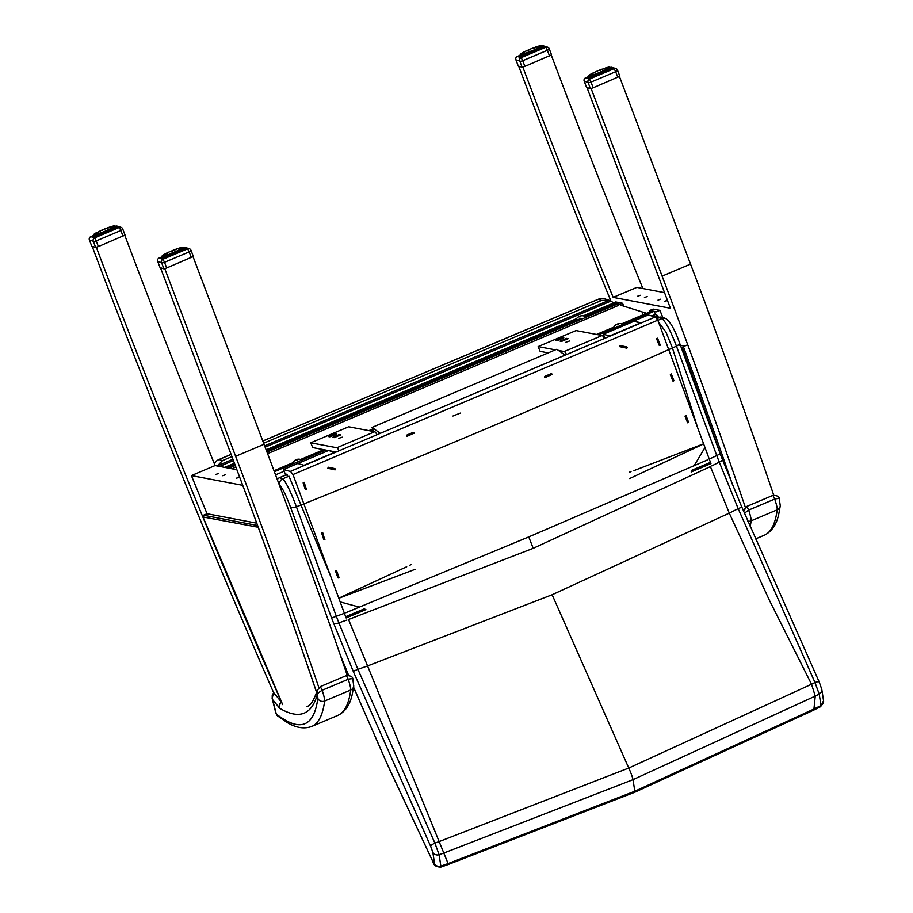<?xml version="1.0" encoding="UTF-8"?>
<svg xmlns="http://www.w3.org/2000/svg" width="913" height="913" viewBox="0 0 913 913"><rect width="100%" height="100%" fill="white"/><g stroke="black" fill="none" stroke-linecap="round" stroke-linejoin="round"><path stroke-width="1.37" d="M96.333 247.332L96.356 247.332A1102.915 122.935 -112.9 0 0 186.674 477.579A1102.915 122.935 -112.9 0 0 202.321 515.731A1102.915 122.935 -112.9 0 0 279.606 697.874A1102.915 122.935 -112.9 0 0 281.204 701.538A1102.915 122.935 -112.9 0 0 281.466 702.143L273.455 692.328A1102.915 122.935 67.1 0 1 92.19 246.384M316.674 692.51A1102.915 122.935 -112.9 0 0 315.59 689.292A1102.915 122.935 -112.9 0 0 257.923 526.299A1102.915 122.935 -112.9 0 0 243.897 488.455A1102.915 122.935 -112.9 0 0 231.925 456.58L160.494 267.771M239.514 476.757L236.273 478.286L239.64 477.088M218.618 473.493L215.89 474.418L218.618 473.493M225.42 474.783L222.681 475.707L225.42 474.783M242.732 485.328L191.41 475.582A1102.915 122.935 -112.9 0 0 207.057 513.734L256.77 523.183M236.866 469.704L215.103 465.562A1102.915 122.935 67.1 0 1 124.796 235.326L124.761 235.314M191.41 475.582L215.103 465.562M347.214 675.323A1102.915 122.935 -112.9 0 0 264.051 444.3L193.065 256.713M318.865 687.592A1102.915 122.935 67.1 0 0 235.622 456.306L164.785 268.673M660.761 299.179L658.033 300.103L660.761 299.179M640.378 295.298L637.651 296.223L640.378 295.298M647.18 296.588L644.441 297.512L647.18 296.588M667.494 300.491L664.824 301.393L667.357 300.137M551.155 55.191L551.292 55.134A1102.915 122.935 -112.9 0 0 641.599 285.37A1102.915 122.935 -112.9 0 0 642.889 288.519M664.538 292.639L636.863 287.378L613.171 297.387A1102.915 122.935 67.1 0 1 522.852 67.14L522.829 67.14M586.991 87.58L658.421 276.388A1102.915 122.935 67.1 0 1 670.393 308.263L613.171 297.387M745.362 507.4A1102.915 122.935 -112.9 0 0 662.119 276.114L591.122 88.527M518.698 66.181A1102.915 122.935 -112.9 0 0 610.888 301.016M678.291 344.943L680.379 345.342M680.425 345.354L684.419 346.107M773.71 495.131A1102.915 122.935 67.1 0 0 690.548 264.108L619.459 76.578M744.437 513.22L748.66 510.082L746.857 506.395L743.581 511.223M746.902 506.395L772.912 495.382L774.726 499.069C778.778 498.224 780.307 498.35 779.337 499.457M276.274 714L277.837 716.089A5.181 5.044 -52.1 0 1 276.274 714L272.656 699.666L279.424 707.963A10.351 1.153 -112.9 0 0 279.869 708.385A1247.592 139.073 -112.9 0 0 317.29 694.656C316.583 694.268 318.203 692.807 322.163 690.274L320.349 686.587L317.29 690.354L317.29 694.656A22.254 2.477 67.1 0 1 317.827 698.388A1041.471 116.088 67.1 0 1 276.274 714M272.12 698.24L272.656 699.666A5.181 4.805 140.8 0 1 274.619 693.743M320.406 686.587L346.415 675.574L348.23 679.261C352.281 678.416 353.81 678.542 352.829 679.649M406.707 566.768L338.791 598.175L292.993 474.532L290.482 471.336L655.294 316.982L648.276 314.962L634.056 320.977L641.086 322.997L655.294 316.982L657.805 320.178L704.984 447.541L694.085 465.801M629.65 478.549L703.649 443.923M359.505 607.156L340.161 601.895L345.65 616.709A62.118 6.927 -112.9 0 0 346.118 617.964L365.896 609.599M691.164 471.975L710.942 463.61A62.118 6.927 67.1 0 1 710.474 462.355L691.426 470.412M340.161 601.895L338.826 598.277L415.016 569.358M704.984 447.541L710.474 462.355M411.192 564.542L409.766 565.25M657.805 320.178L292.993 474.532M373.634 431.529L372.002 427.444L556.782 349.268L565.124 355.146L380.344 433.321L372.002 427.444M304.451 465.425L297.741 463.496L283.521 469.51L285.621 475.091M283.521 469.51L290.551 471.53M334.797 452.266L304.006 465.299L297.786 463.507L328.577 450.474L334.911 452.54M640.39 322.974L609.599 336.007L603.379 334.215L634.17 321.182L640.504 323.248M603.379 334.215L605.045 338.255M334.957 433.801L336.429 434.086L329.878 436.825L328.406 436.528L334.957 433.801L335.345 434.759M342.238 437.179L338.483 438.445L342.238 437.179M339.202 434.599L340.686 434.896L334.135 437.635L332.652 437.338L339.202 434.599L339.602 435.558M377.046 434.714A14.882 1.666 -112.9 0 0 374.741 431.735L348.652 426.782L310.74 442.805L312.714 447.575L328.395 450.554M339.145 450.748A14.882 1.666 -112.9 0 0 336.829 447.758L310.74 442.805M329.73 450.805L336.144 452.026M562.362 337.582L563.846 337.867L557.295 340.606L555.823 340.309L562.362 337.582L562.762 338.529M569.644 340.96L565.9 342.227L569.644 340.96M566.619 338.381L568.091 338.677L561.552 341.416L560.068 341.12L566.619 338.381L567.007 339.339M604.452 338.495A14.882 1.655 -112.9 0 0 602.146 335.516L576.069 330.563L538.156 346.586L540.131 351.357L548.211 352.897M566.551 354.529A14.882 1.655 -112.9 0 0 564.234 351.539L558.448 350.444M555.378 349.862L538.156 346.586M658.912 344.715L656.664 338.894M687.318 422.068L685.07 416.26M672.619 380.424L670.37 374.604M407.027 434.965L413.19 432.363M544.913 376.316L551.064 373.714M305.079 488.889L303.15 482.943M323.613 539.092L321.684 533.146M337.673 577.142L335.585 571.264M620.053 345.513L626.318 346.837M328.395 467.239L334.66 468.563M823.537 700.625A5.181 4.702 171.2 0 1 820.992 705.521L820.673 706.639M821.768 689.178A5.181 4.702 171.2 0 1 819.223 694.12L820.992 705.521A4136.392 3995.208 -90.6 0 1 814.282 708.865L634.832 791.217L448.123 863.572A4136.392 4115.576 -11.5 0 1 440.853 866.129L439.096 854.716L434.896 843.098L357.896 669.32L338.883 622.849A354.016 40.069 67 0 1 336.418 616.537L296.405 506.761C290.756 491.73 286.203 482.406 282.745 478.8L279.412 477.67L277.232 479.371M814.989 682.513L819.223 694.12A4122.606 3981.901 89.4 0 1 815.252 696.094L813.837 710.052L820.707 706.628L823.549 700.705L821.78 689.292L819.258 682.114A5.181 1.461 155.2 0 0 814.989 682.513A4109.744 3969.484 -90.6 0 1 811.543 684.225L628.76 768.038L438.628 841.786A4109.744 4089.065 -11.5 0 1 434.896 843.098A5.181 1.461 -24.8 0 0 430.708 846.454L432.819 852.263A5.181 4.702 -8.8 0 0 439.096 854.716A4122.606 4101.858 168.5 0 0 443.398 853.199L632.994 779.668L815.252 696.094L811.543 684.225L769.362 600.183L729.282 513.129A3924.04 3790.103 89.4 0 0 738.183 508.644L814.989 682.513M819.303 682.273A5.181 1.461 155.2 0 0 819.258 682.114L741.858 507.149L738.183 508.644L719.284 462.126A3873.585 3741.383 -90.6 0 1 711.798 465.904M679.215 342.113A5.181 2.613 160.2 0 1 679.363 342.409A5.181 2.613 160.2 0 1 676.453 346.175L716.842 455.815A354.016 38.86 -112.8 0 0 719.284 462.126A5.181 1.198 158.6 0 0 722.48 459.627L720.186 453.841M709.275 459.136L720.243 453.887M279.481 485.396L279.96 485.568C282.596 488.272 286.02 495.257 290.254 506.521L331.602 618.021L344.395 613.296M432.819 852.263L434.577 863.675A5.181 4.702 -8.8 0 0 440.853 866.129L440.99 867.053C436.368 867.11 433.698 865.398 432.99 861.918A5.181 2.248 154 0 0 433.161 862.169M434.577 863.675L432.899 861.655A5.181 2.248 154 0 0 432.99 861.918L389.68 769.465A5.181 1.073 155.7 0 0 389.76 769.556M707.883 459.753L528.764 536.912L345.753 612.749M710.405 466.6L533.203 548.325L348.538 619.493L367.574 665.942L552.137 594.751L729.282 513.129L710.405 466.6M346.906 620.053A3873.585 3854.093 -11.5 0 1 338.883 622.849A5.181 1.198 -21.4 0 1 333.816 623.693L353.24 671.34L357.896 669.32A3924.04 3904.296 168.5 0 0 367.574 665.942L448.443 864.428L440.99 867.053M277.278 479.496A5.181 5.124 -71.1 0 1 279.504 477.693L286.716 474.692M290.254 506.521A5.181 2.602 -19.2 0 0 296.405 506.761L300.982 505.06L288.976 476.187L282.745 478.8A5.181 5.124 -71.1 0 0 279.96 485.568M330.746 576.468L300.982 505.083C427.889 454.069 551.703 401.709 672.436 347.979L665.954 332.104L658.467 321.947M665.771 318.534A5.181 5.124 108.8 0 0 661.936 318.591C665.908 321.935 670.747 331.134 676.453 346.175L672.436 347.979M662.359 317.37A5.181 5.124 108.8 0 0 658.661 317.473L661.936 318.591L657.874 320.36M657.851 317.77L656.379 315.556L657.086 315.27L658.661 317.473L656.436 318.432M697.68 427.82L672.447 348.001M262.818 441.036L598.186 299.35A10.351 10.248 -72.6 0 1 605.193 299.008L605.193 299.008A10.351 10.351 0 0 0 598.061 299.35A10.351 1.153 67.1 0 1 598.186 299.35L601.61 300.423L609.211 300.274A10.351 10.248 -72.6 0 1 610.98 301.073L613.662 303.002M605.193 299.008L609.211 300.274L264.644 445.852M620.315 305.09L643.699 312.417M644.373 312.623L646.575 313.319M217.442 466.007A10.351 10.248 -72.6 0 1 217.568 465.744L222.498 460.597L219.074 459.524A10.351 1.153 -112.9 0 0 218.949 459.524L231.092 454.389M231.103 454.434L219.074 459.524A10.351 10.248 107.4 0 0 214.304 463.61M656.002 314.334L653.149 315.316L655.648 314.266L656.493 315.51M653.651 316.514L653.149 315.316M651.665 315.944L655.648 314.266L654.062 311.333L652.133 310.968L621.65 323.853M659.905 310.363L656.504 311.801L649.714 310.5L653.103 309.073L659.905 310.363L662.861 317.541M649.714 310.5L650.239 311.767M305.935 434.668L309.69 433.401L305.935 434.668M533.397 338.563L537.152 337.296L533.397 338.563M267.589 453.67L618.558 305.387L617.759 303.915L267.007 452.118M584.925 316.377L615.43 303.493M615.453 303.481L617.759 303.915M623.739 306.163L622.552 303.276L615.75 301.975L613.216 303.048L613.696 304.212M622.552 303.276L620.007 304.349L613.216 303.048M656.379 315.556L655.637 316.32L656.949 318.158M643.368 312.577L644.042 312.292L645.149 313.924M643.311 312.577L642.661 313.285M616.743 324.309L615.955 324.731A6.619 6.574 60.6 0 0 614.917 325.644L614.997 325.656A6.619 6.494 -56.4 0 1 616.047 324.754L617.097 324.389A6.619 0.719 62.1 0 1 617.473 324.8L618.067 324.549A6.619 0.753 -107.9 0 0 617.77 324.104L618.558 323.693A6.619 6.494 -58.1 0 1 619.916 323.579L619.836 323.556A6.619 6.585 60.2 0 0 618.455 323.681L617.405 324.035A6.619 0.799 -107.9 0 0 617.359 324.412L617.256 324.549M617.747 324.081L618.558 323.693M619.767 323.579L619.87 323.556A6.619 6.619 0 0 1 622.54 324.183M295.709 459.947L294.922 460.369A6.619 6.574 60.6 0 0 293.883 461.27L293.963 461.293A6.619 6.494 -56.4 0 1 295.025 460.392L296.074 460.026A6.619 0.719 62.1 0 1 296.44 460.437L297.033 460.186A6.619 0.753 -107.9 0 0 296.736 459.741L297.524 459.33A6.619 6.494 -58.1 0 1 298.893 459.205L298.802 459.193A6.619 6.585 60.2 0 0 297.433 459.307L296.383 459.673A6.619 0.799 -107.9 0 0 296.326 460.038L296.223 460.186M296.725 459.718L297.524 459.33M298.734 459.205L298.836 459.193A6.619 6.619 0 0 1 301.507 459.821M581.033 318.386L575.863 320.646L581.033 318.386M579.104 316.491L578.317 316.914A6.619 6.574 60.6 0 0 577.278 317.815L577.358 317.838A6.619 6.494 -56.4 0 1 578.42 316.937L579.47 316.571A6.619 0.719 62.1 0 1 579.835 316.982L580.428 316.731A6.619 0.753 -107.9 0 0 580.132 316.286L580.919 315.875A6.619 6.494 -58.1 0 1 582.289 315.761L582.197 315.738A6.619 6.585 60.2 0 0 580.828 315.852L579.778 316.218A6.619 0.799 -107.9 0 0 579.721 316.583L579.629 316.731M580.12 316.263L580.919 315.875M582.129 315.75L582.243 315.738A6.619 6.619 0 0 1 584.902 316.366L615.442 303.481M207.057 513.734L203.496 515.229L202.983 516.963L258.276 527.269M282.665 704.608L202.983 516.963A1099.674 122.582 67.1 0 0 282.631 704.494M720.962 455.747A1099.674 122.582 67.1 0 0 682.433 348.287L683.358 346.632L687.5 344.886M117.229 226.15A2.591 2.591 0 0 0 115.437 226.23L115.472 226.23A2.591 2.556 -72.6 0 1 117.229 226.15L121.064 227.348A2.591 2.556 107.4 0 0 119.318 227.44L120.87 230.487A2.591 0.833 -20.7 0 0 122.719 228.912A2.591 0.833 -20.7 0 0 122.662 228.821A2.591 2.556 107.4 0 0 121.064 227.348A2.591 2.591 0 0 1 122.719 228.912L125.047 235.063L98.376 246.567L95.637 247.457L91.791 246.259L89.383 239.948A2.591 0.833 -20.7 0 0 89.44 240.028A2.591 2.556 -72.6 0 1 90.832 236.65L90.775 236.672M95.637 247.457L93.286 241.237A2.591 0.833 -20.7 0 0 96.23 240.895L94.678 237.848A2.591 2.556 107.4 0 0 93.286 241.237L89.44 240.028L91.791 246.259M114.718 226.276L115.164 226.15A11.652 1.084 157.7 0 1 115.198 226.207A11.652 1.084 157.7 0 1 115.209 226.253L115.974 228.124M114.718 226.093L114.627 225.933A11.23 1.05 157.7 0 1 114.673 226.013L115.141 226.413A11.652 1.084 157.7 0 1 114.97 226.595L115.677 228.318M114.593 226.184L115.871 228.193L114.593 226.184A11.23 1.05 157.7 0 1 114.445 226.344L114.65 226.846A11.652 1.084 157.7 0 1 114.262 227.109L114.935 228.752M114.365 229.06L113.714 227.451A11.652 1.084 157.7 0 1 113.132 227.782L113.783 229.368M113.714 227.451L113.189 227.2A11.23 1.05 157.7 0 1 112.698 227.485L112.367 228.193A11.652 1.084 157.7 0 1 111.614 228.581L112.253 230.133M113.007 229.768L111.888 227.919A11.23 1.05 157.7 0 1 111.249 228.25L110.678 229.049A11.652 1.084 157.7 0 1 109.788 229.471L110.416 231M111.306 230.59L110.245 228.741A11.23 1.05 157.7 0 1 109.492 229.106L108.715 229.962A11.652 1.084 157.7 0 1 107.723 230.407L108.35 231.925M109.343 231.491L108.35 229.631A11.23 1.05 157.7 0 1 107.506 230.008L106.559 230.909A11.652 1.084 157.7 0 1 105.52 231.354L106.148 232.872M107.186 232.438L106.273 230.544A11.23 1.05 157.7 0 1 105.383 230.921L104.31 231.845A11.652 1.084 157.7 0 1 103.272 232.267L103.888 233.785M104.938 233.363L104.105 231.446A11.23 1.05 157.7 0 1 103.215 231.799L102.073 232.724A11.652 1.084 157.7 0 1 101.058 233.112L101.685 234.641M102.701 234.253L101.948 232.29A11.23 1.05 157.7 0 1 101.081 232.621L99.939 233.511A11.652 1.084 157.7 0 1 99.003 233.842L99.643 235.383M100.567 235.052L99.894 233.055A11.23 1.05 157.7 0 1 99.095 233.329L99.003 233.842M98.638 235.737L97.999 234.185A11.652 1.084 157.7 0 1 97.189 234.436L97.828 235.999M96.983 236.273L96.333 234.687A11.652 1.084 157.7 0 1 95.682 234.858L95.876 234.321A11.23 1.05 157.7 0 0 96.436 234.173L97.189 234.436M95.705 236.65L95.032 235.018A11.652 1.084 157.7 0 1 94.564 235.109L94.781 234.561A11.23 1.05 157.7 0 0 95.18 234.481L95.876 234.321L96.287 236.478M94.838 236.866L94.13 235.155A11.652 1.084 157.7 0 1 93.868 235.155L94.096 234.607A11.23 1.05 157.7 0 0 94.324 234.618L95.237 236.764L94.701 234.983M93.856 234.812L94.438 236.958L93.685 235.098A11.652 1.084 157.7 0 1 93.651 235.04A11.652 1.084 157.7 0 1 93.64 234.995L93.868 234.47A11.23 1.05 157.7 0 0 93.913 234.55L94.142 234.972M93.879 234.652L94.085 234.139A11.23 1.05 157.7 0 0 93.948 234.299L93.708 234.835M93.708 234.846L95.226 233.819M97.235 232.667L96.481 233.055M94.427 233.865A11.23 1.05 157.7 0 1 94.758 233.648L95.34 233.283A11.23 1.05 157.7 0 1 95.842 232.998L96.652 232.564A11.23 1.05 157.7 0 1 97.292 232.233L98.17 232.199M99.962 231.069L98.284 231.742A11.23 1.05 157.7 0 1 99.049 231.388L100.145 231.286M99.962 231.388L100.19 230.852A11.23 1.05 157.7 0 1 101.023 230.487L99.951 231.126M102.267 229.939A11.23 1.05 157.7 0 1 103.158 229.574L101.023 230.487L102.29 230.338M104.436 229.037L104.436 229.037A11.23 1.05 157.7 0 1 105.326 228.684L104.424 229.037M105.588 228.98L106.593 228.193A11.23 1.05 157.7 0 1 107.46 227.873L107.985 228.09M107.791 228.147L105.326 228.684M108.601 227.862L108.647 227.44A11.23 1.05 157.7 0 1 109.446 227.154L107.46 227.873L108.601 227.862M109.845 227.405L110.85 227.075M111.763 226.801L110.519 226.801A11.23 1.05 157.7 0 1 111.203 226.584L112.516 226.561M111.66 226.812L112.105 226.321A11.23 1.05 157.7 0 1 112.664 226.162L113.189 226.413M113.166 226.39L113.817 226.23M113.543 226.333L113.36 226.002A11.23 1.05 157.7 0 1 113.76 225.922L114.239 226.196M114.285 226.15L113.132 226.458M113.76 225.922L114.216 225.876A11.23 1.05 157.7 0 1 114.433 225.876L114.867 226.173M185.522 247.549A2.591 2.591 0 0 0 183.741 247.628L183.741 247.628A2.591 2.556 -72.6 0 1 185.522 247.549L189.368 248.747A2.591 2.556 107.4 0 0 187.61 248.838L189.162 251.885A2.591 0.833 -20.7 0 0 191.011 250.299A2.591 0.833 -20.7 0 0 190.954 250.219A2.591 2.556 107.4 0 0 189.368 248.747A2.591 2.591 0 0 1 191.011 250.299L193.339 256.462L166.668 267.966L163.929 268.856L160.072 267.589M163.929 268.856L161.578 262.636A2.591 0.833 -20.7 0 0 164.523 262.293L162.971 259.246A2.591 2.556 107.4 0 0 161.578 262.636L157.732 261.426A2.591 2.556 -72.6 0 1 159.124 258.037L159.079 258.059A2.591 2.591 0 0 0 157.687 261.346A2.591 0.833 -20.7 0 0 157.732 261.426L160.083 267.646L157.687 261.346A2.591 0.833 -20.7 0 1 157.664 261.232M183.011 247.674L183.456 247.549A11.652 1.084 157.7 0 1 183.502 247.606A11.652 1.084 157.7 0 1 183.502 247.651L184.278 249.523M182.44 247.663L182.92 247.332A11.23 1.05 157.7 0 1 182.965 247.412L183.433 247.811A11.652 1.084 157.7 0 1 183.262 247.994L183.97 249.717M182.954 248.233L183.65 249.911L182.942 248.245A11.652 1.084 157.7 0 1 182.566 248.507L183.228 250.139M182.668 250.459L182.007 248.85A11.652 1.084 157.7 0 1 181.425 249.181L182.075 250.767M182.007 248.85L181.493 248.598A11.23 1.05 157.7 0 1 180.991 248.884L180.66 249.591A11.652 1.084 157.7 0 1 179.918 249.979L180.546 251.532M181.299 251.155L180.181 249.317A11.23 1.05 157.7 0 1 179.541 249.648L178.971 250.447A11.652 1.084 157.7 0 1 178.081 250.858L178.72 252.399M179.599 251.988L178.549 250.139A11.23 1.05 157.7 0 1 177.795 250.504L177.008 251.36A11.652 1.084 157.7 0 1 176.026 251.805L176.654 253.323M177.636 252.89L176.643 251.029A11.23 1.05 157.7 0 1 175.81 251.406L174.851 252.308A11.652 1.084 157.7 0 1 173.812 252.741L174.44 254.271M175.479 253.825L174.566 251.942A11.23 1.05 157.7 0 1 173.675 252.319L172.614 253.243A11.652 1.084 157.7 0 1 171.564 253.666L172.192 255.184M173.23 254.761L172.397 252.844A11.23 1.05 157.7 0 1 171.507 253.198L170.377 254.122A11.652 1.084 157.7 0 1 169.362 254.499L169.989 256.028M170.993 255.651L170.24 253.688A11.23 1.05 157.7 0 1 169.373 254.008L168.232 254.91A11.652 1.084 157.7 0 1 167.307 255.241L167.935 256.781M168.859 256.45L168.186 254.442A11.23 1.05 157.7 0 1 167.387 254.727L167.307 255.241M166.931 257.124L166.292 255.572A11.652 1.084 157.7 0 1 165.481 255.834L166.12 257.398M165.287 257.66L164.637 256.085A11.652 1.084 157.7 0 1 163.975 256.256L164.169 255.72A11.23 1.05 157.7 0 0 164.728 255.572L165.481 255.834M164.169 255.72L164.637 257.854L164.169 255.72L163.324 256.416A11.652 1.084 157.7 0 1 162.856 256.496L163.541 258.162L163.005 256.382M163.998 258.037L163.473 255.88A11.23 1.05 157.7 0 1 163.073 255.96L162.856 256.496M163.13 258.265L162.434 256.553A11.652 1.084 157.7 0 1 162.172 256.542L162.891 258.322L162.434 256.37M162.331 256.165L162.731 258.356L161.989 256.496A11.652 1.084 157.7 0 1 161.943 256.439A11.652 1.084 157.7 0 1 161.932 256.393L162.16 255.868A11.23 1.05 157.7 0 0 162.206 255.948L162.172 256.542M162.183 256.051L162.719 255.263A11.23 1.05 157.7 0 1 163.05 255.047L163.142 255.412M163.45 255.218L163.644 254.681A11.23 1.05 157.7 0 1 164.135 254.396L164.306 254.727M164.02 254.864L164.785 254.453M163.393 255.229L164.945 253.962A11.23 1.05 157.7 0 1 165.584 253.631L165.527 254.065M168.266 252.775L166.474 253.597M168.266 252.467L167.341 252.775A11.23 1.05 157.7 0 0 166.588 253.141L164.705 254.499M168.243 252.524L169.327 251.874A11.23 1.05 157.7 0 0 168.483 252.25L168.437 252.684M170.56 251.337A11.23 1.05 157.7 0 1 171.45 250.961L172.568 250.927L170.583 251.737M176.083 249.534L172.728 250.436A11.23 1.05 157.7 0 1 173.618 250.082L173.881 250.379M173.618 250.082L174.885 249.591A11.23 1.05 157.7 0 1 175.753 249.26L176.277 249.489M176.894 249.26L176.951 248.827A11.23 1.05 157.7 0 1 177.738 248.553L175.753 249.26L176.894 249.26M178.138 248.804L179.153 248.462M178.811 248.199L178.811 248.199A11.23 1.05 157.7 0 1 179.507 247.982L178.275 248.781M179.964 248.21L180.808 247.959M180.021 248.233L180.409 247.708A11.23 1.05 157.7 0 1 180.968 247.56L181.482 247.811M181.459 247.788L182.121 247.628M181.835 247.731L181.653 247.4A11.23 1.05 157.7 0 1 182.052 247.32L182.532 247.594M182.589 247.537L181.664 247.389M183.159 247.571L182.737 247.275A11.23 1.05 157.7 0 0 182.509 247.275L183.011 247.491M184.164 249.591L182.885 247.583A11.23 1.05 157.7 0 1 182.748 247.743L182.406 248.016A11.23 1.05 157.7 0 1 182.075 248.233L181.493 248.598M184.175 249.591L182.885 247.583M543.726 45.958A2.591 2.591 0 0 0 541.945 46.038L541.968 46.038A2.591 2.556 -72.6 0 1 543.726 45.958L547.572 47.156A2.591 2.556 107.4 0 0 545.814 47.248L547.366 50.295A2.591 0.833 -20.7 0 0 549.215 48.709A2.591 0.833 -20.7 0 0 549.158 48.629A2.591 2.556 107.4 0 0 547.572 47.156A2.591 2.591 0 0 1 549.215 48.709L551.543 54.871L524.872 66.375L522.133 67.265L518.276 66.01M549.227 48.811L551.543 54.871M522.133 67.265L519.782 61.045A2.591 0.833 -20.7 0 0 522.727 60.703L521.175 57.656A2.591 2.556 107.4 0 0 519.782 61.045L515.936 59.836A2.591 2.556 -72.6 0 1 517.329 56.458L517.283 56.469M542.174 48.127L541.466 46.403A11.652 1.084 157.7 0 0 541.637 46.221L542.368 48.001L541.169 45.821A11.23 1.05 157.7 0 0 541.124 45.741L541.66 45.958A11.652 1.084 157.7 0 1 541.706 46.015A11.652 1.084 157.7 0 1 541.706 46.061L542.482 47.933L541.215 46.084M541.831 48.332L541.147 46.654A11.652 1.084 157.7 0 1 540.758 46.917L541.432 48.56M541.147 46.654L540.953 46.152A11.23 1.05 157.7 0 0 541.089 45.992M540.861 48.868L539.697 47.008A11.23 1.05 157.7 0 1 539.195 47.293L538.864 48.001A11.652 1.084 157.7 0 1 538.122 48.389L538.75 49.941M539.503 49.576L538.385 47.727A11.23 1.05 157.7 0 1 537.746 48.058L537.175 48.857A11.652 1.084 157.7 0 1 536.285 49.279L536.924 50.808M537.803 50.398L536.741 48.549A11.23 1.05 157.7 0 1 535.988 48.914L535.212 49.77A11.652 1.084 157.7 0 1 534.231 50.215L534.858 51.733M537.175 48.857L537.803 48.515L538.453 50.089M535.84 51.299L534.847 49.439A11.23 1.05 157.7 0 1 534.014 49.816L533.055 50.717A11.652 1.084 157.7 0 1 532.017 51.162L532.644 52.68M533.683 52.246L532.77 50.352A11.23 1.05 157.7 0 1 531.88 50.729L530.818 51.653A11.652 1.084 157.7 0 1 529.768 52.075L530.385 53.593M531.434 53.171L530.601 51.254A11.23 1.05 157.7 0 1 529.711 51.607L528.57 52.532A11.652 1.084 157.7 0 1 527.566 52.92L528.193 54.449M529.198 54.061L528.444 52.098A11.23 1.05 157.7 0 1 527.577 52.429L526.436 53.319A11.652 1.084 157.7 0 1 525.5 53.65L526.139 55.191M527.063 54.86L526.39 52.863A11.23 1.05 157.7 0 1 525.591 53.137L525.5 53.65M525.135 55.533L524.496 53.981A11.652 1.084 157.7 0 1 523.685 54.244L524.324 55.807M522.202 56.458L521.528 54.826A11.652 1.084 157.7 0 1 521.061 54.917L521.277 54.369A11.23 1.05 157.7 0 0 521.677 54.289L522.373 54.129A11.23 1.05 157.7 0 0 522.932 53.981L523.685 54.244M522.373 54.129L522.841 56.275M521.334 56.674L520.638 54.963A11.652 1.084 157.7 0 1 520.364 54.963L520.604 54.415A11.23 1.05 157.7 0 0 520.821 54.415L521.745 56.572M520.353 54.62L520.935 56.766L520.193 54.906A11.652 1.084 157.7 0 1 520.148 54.848A11.652 1.084 157.7 0 1 520.136 54.803L520.364 54.278A11.23 1.05 157.7 0 0 520.41 54.358L521.095 56.732L520.364 54.963M520.387 54.46L520.593 53.947A11.23 1.05 157.7 0 0 520.444 54.107L520.216 54.643M520.593 53.947L521.346 53.821M521.654 53.627L521.848 53.091A11.23 1.05 157.7 0 1 522.339 52.806L522.51 53.137M522.213 53.274L522.989 52.863M522.932 52.92L523.149 52.372A11.23 1.05 157.7 0 1 523.788 52.041L522.909 52.908M523.731 52.475L524.678 52.007M524.564 52.087L524.792 51.55A11.23 1.05 157.7 0 1 525.546 51.196L523.8 52.041M527.623 50.649L526.664 50.672A11.23 1.05 157.7 0 1 527.531 50.283L527.623 50.649M530.875 48.868L528.787 50.147M528.764 49.747A11.23 1.05 157.7 0 1 529.654 49.37L530.875 48.88M530.932 48.846L530.932 48.846A11.23 1.05 157.7 0 1 531.822 48.492L530.932 48.846M532.085 48.788L533.089 48.001A11.23 1.05 157.7 0 1 533.957 47.681L534.482 47.898M536.342 47.214L531.822 48.492M534.288 47.955L535.144 47.248A11.23 1.05 157.7 0 1 535.942 46.962L537.346 46.883M537.015 46.609L537.015 46.609A11.23 1.05 157.7 0 1 537.711 46.392L536.479 47.191M538.168 46.62L539.012 46.369M539.72 46.186L538.602 46.118A11.23 1.05 157.7 0 1 539.161 45.97L539.686 46.221M539.663 46.198L540.313 46.038M540.04 46.141L539.857 45.81A11.23 1.05 157.7 0 1 540.256 45.73L540.736 46.004M541.477 45.901L540.93 45.684A11.23 1.05 157.7 0 0 540.713 45.684L541.215 45.901M612.018 67.357A2.591 2.591 0 0 0 610.238 67.436L610.272 67.436A2.591 2.556 -72.6 0 1 612.018 67.357L615.864 68.555A2.591 2.556 107.4 0 0 614.107 68.646L615.67 71.693A2.591 0.833 -20.7 0 0 617.508 70.107A2.591 0.833 -20.7 0 0 617.462 70.027A2.591 2.556 107.4 0 0 615.864 68.555A2.591 2.591 0 0 1 617.508 70.107L619.836 76.27L593.165 87.774L590.426 88.664L586.557 87.431L584.183 81.143A2.591 0.833 -20.7 0 0 584.229 81.234A2.591 2.556 -72.6 0 1 585.621 77.845L585.575 77.867M617.53 70.21L619.836 76.27M590.426 88.664L588.075 82.432A2.591 0.833 -20.7 0 0 591.019 82.102L589.467 79.054A2.591 2.556 107.4 0 0 588.075 82.432L584.229 81.234L586.591 87.454M610.466 69.525L609.758 67.802A11.652 1.084 157.7 0 0 609.93 67.619L610.671 69.399L609.462 67.22A11.23 1.05 157.7 0 0 609.428 67.14L609.952 67.357A11.652 1.084 157.7 0 1 609.998 67.414A11.652 1.084 157.7 0 1 610.01 67.459L610.774 69.331L609.507 67.482M610.124 69.719L609.439 68.053A11.652 1.084 157.7 0 1 609.062 68.315L609.724 69.947M609.439 68.053L609.245 67.551A11.23 1.05 157.7 0 0 609.393 67.391M609.165 70.267L607.99 68.407A11.23 1.05 157.7 0 1 607.499 68.692L607.156 69.399A11.652 1.084 157.7 0 1 606.415 69.787L607.054 71.34M607.807 70.963L606.677 69.126A11.23 1.05 157.7 0 1 606.049 69.456L605.467 70.255A11.652 1.084 157.7 0 1 604.589 70.666L605.216 72.207M606.106 71.796L605.045 69.947A11.23 1.05 157.7 0 1 604.292 70.312L603.504 71.168A11.652 1.084 157.7 0 1 602.523 71.602L603.151 73.131M604.132 72.698L603.139 70.837A11.23 1.05 157.7 0 1 602.306 71.214L601.359 72.116A11.652 1.084 157.7 0 1 600.32 72.549L600.937 74.079M601.975 73.633L601.062 71.75A11.23 1.05 157.7 0 1 600.183 72.127L599.111 73.051A11.652 1.084 157.7 0 1 598.061 73.474L598.688 74.992M599.738 74.569L598.894 72.652A11.23 1.05 157.7 0 1 598.004 73.006L596.874 73.93A11.652 1.084 157.7 0 1 595.858 74.307L596.486 75.836M597.501 75.459L596.737 73.497A11.23 1.05 157.7 0 1 595.881 73.816L594.728 74.718A11.652 1.084 157.7 0 1 593.804 75.049L594.431 76.589M595.367 76.258L594.683 74.25A11.23 1.05 157.7 0 1 593.884 74.535L593.804 75.049M593.427 76.932L592.788 75.38A11.652 1.084 157.7 0 1 591.978 75.642L592.617 77.206M590.494 77.845L589.821 76.224A11.652 1.084 157.7 0 1 589.353 76.304L589.57 75.768A11.23 1.05 157.7 0 0 589.969 75.688L590.665 75.528A11.23 1.05 157.7 0 0 591.225 75.38L591.978 75.642M590.665 75.528L591.133 77.662L590.471 76.064A11.652 1.084 157.7 0 0 591.133 75.893L591.784 77.468M589.638 78.073L588.931 76.361A11.652 1.084 157.7 0 1 588.668 76.35L588.896 75.813A11.23 1.05 157.7 0 0 589.125 75.813L590.038 77.97M588.645 76.019L589.227 78.164L588.486 76.293A11.652 1.084 157.7 0 1 588.44 76.247A11.652 1.084 157.7 0 1 588.44 76.201L588.668 75.676A11.23 1.05 157.7 0 0 588.702 75.756L589.387 78.13L588.668 76.35M588.999 75.608L589.638 75.22M589.946 75.026L590.14 74.489A11.23 1.05 157.7 0 1 590.631 74.204L590.802 74.535M590.517 74.672L591.282 74.261M591.225 74.307L591.441 73.77A11.23 1.05 157.7 0 1 592.081 73.439L591.202 74.307M592.023 73.873L592.971 73.405M592.092 73.439L593.085 72.949A11.23 1.05 157.7 0 1 593.838 72.584L592.845 73.485M597.068 71.146A11.23 1.05 157.7 0 1 597.947 70.769L595.824 71.682L597.091 71.545M599.225 70.244L599.225 70.244A11.23 1.05 157.7 0 1 600.126 69.89L599.225 70.244M600.377 70.187L601.347 69.411M604.634 68.612L601.382 69.399A11.23 1.05 157.7 0 1 602.249 69.068L602.774 69.297M602.58 69.342L603.447 68.635A11.23 1.05 157.7 0 1 604.235 68.361L605.65 68.27M606.552 67.996L605.308 68.007A11.23 1.05 157.7 0 1 606.004 67.79L607.305 67.767M606.46 68.019L606.905 67.516A11.23 1.05 157.7 0 1 607.465 67.368L607.978 67.619M607.967 67.585L608.617 67.436M608.332 67.539L608.149 67.208A11.23 1.05 157.7 0 1 608.549 67.128L609.039 67.402M609.085 67.345L607.932 67.665M608.937 67.471L609.233 67.083A11.23 1.05 157.7 0 0 609.005 67.083L609.507 67.3M235.622 456.306L264.051 444.3M690.548 264.108L662.119 276.114M750.166 526.664A1046.64 116.67 -112.9 0 0 751.137 520.832A5.181 5.056 -172.5 0 1 747.781 521.083M751.137 520.832A27.424 3.059 -112.9 0 0 748.66 510.082L774.726 499.069A27.424 3.059 67.1 0 1 777.203 509.819L751.137 520.832M743.798 510.162L746.857 506.395L772.912 495.382C777.328 495.451 779.474 496.695 779.325 499.091L780.261 505.859A5.181 5.056 7.5 0 1 777.203 509.819A1046.64 116.67 67.1 0 1 764.307 535.235L755.45 538.967M277.837 716.089L286.739 722.206C295.686 727.798 304.018 729.213 311.744 726.44A1046.64 116.67 -112.9 0 0 324.64 701.024A5.181 5.056 -172.5 0 1 317.827 698.388M324.64 701.024A27.424 3.059 -112.9 0 0 322.163 690.274L348.23 679.261A27.424 3.059 67.1 0 1 350.706 690.011L324.64 701.024M281.638 702.234A5.181 5.09 120.5 0 0 279.869 708.385M281.375 702.04A5.181 4.805 140.8 0 0 279.424 707.963M317.29 690.354L320.349 686.587L346.415 675.574C350.832 675.643 352.966 676.887 352.829 679.283L353.753 686.051A5.181 5.056 7.5 0 1 350.706 690.011A1046.64 116.67 67.1 0 1 337.799 715.427L311.744 726.44M703.603 443.821L633.964 470.606M631.02 471.656L629.285 472.261M364.698 608.651L345.65 616.709M374.741 431.735L336.829 447.758M602.146 335.516L564.234 351.539M656.687 338.689L659.266 345.399M660.076 345.308L657.634 338.301M659.608 345.536L660.213 345L659.3 345.456M660.213 345L657.588 338.221M656.983 338.666L659.563 345.376L656.983 338.666M685.092 416.043L687.672 422.753M687.706 422.81L688.619 422.342L685.994 415.575M685.389 416.02L687.968 422.73L685.389 416.02M460.335 413.087L452.939 416.031M670.393 374.398L672.972 381.109M673.007 381.166L673.931 380.721L671.306 373.931M670.69 374.376L673.269 381.086L670.69 374.376M407.095 436.3L414.342 432.979L406.787 436.243M413.851 432.397L406.742 435.41M414.205 433.287L414.137 432.465M407.05 436.163L413.988 432.705L407.05 436.163M544.97 377.651L552.217 374.341L544.673 377.594M551.726 373.748L544.616 376.761M544.935 377.514L551.874 374.056L544.935 377.514M303.184 482.726L305.41 489.585M305.456 489.653L306.38 489.22L304.155 482.384M306.38 489.231L304.109 482.292M303.493 482.715L305.718 489.573L303.493 482.715M321.718 532.93L323.944 539.788M322.688 532.576L324.754 539.754L322.643 532.496M323.989 539.857L324.914 539.457M322.027 532.918L324.252 539.777L322.027 532.918M335.619 571.047L338.027 577.838M338.369 577.952L338.985 577.461L336.532 570.602M335.916 571.036L338.324 577.815L335.916 571.036M287.823 476.666L286.967 474.361M286.534 474.201L287.549 476.78M619.516 346.62L626.717 348.161L627.14 347.511M626.98 347.18L619.767 345.65M619.607 346.449L626.969 347.499L619.607 346.449M327.858 468.346L335.333 469.716M335.322 468.905L328.109 467.376M327.95 468.175L335.311 469.225L327.95 468.175M741.824 507.172L722.48 459.627A5.181 1.198 158.6 0 0 722.4 459.513M331.602 618.021A359.243 40.046 -112.9 0 0 333.816 623.693M353.24 671.34L430.708 846.454M432.899 861.655L389.657 769.339A5.181 1.073 155.7 0 0 389.68 769.465L386.325 762.081A5.181 1.267 155.5 0 0 386.427 762.195M389.657 769.339A212.855 23.727 -112.9 0 0 386.302 761.933A5.181 1.267 155.5 0 0 386.325 762.081L353.582 687.284M386.302 761.933L353.593 687.227M348.595 675.255L340.138 654.61M552.137 594.751L628.76 768.038A10.351 1.153 67.1 0 1 632.994 779.668L634.832 791.217A10.351 1.153 67.1 0 1 634.752 792.244L813.837 710.052M533.203 548.325A357.04 39.795 67.1 0 1 528.764 536.912M222.498 460.597L231.925 456.614M263.64 443.216L601.61 300.423M224.609 467.376L234.424 463.222M266.139 449.824L576.582 318.671M583.27 315.841L613.262 303.173M219.611 466.429L233.431 460.586M265.147 447.187L610.98 301.073M217.568 465.744L232.929 459.25M275.543 474.851L284.171 471.211M603.128 336.452L604.121 336.03M654.062 311.333L598.471 334.82M373.052 430.057L370.826 430.993M325.736 450.052L274.379 471.747M274.003 470.743L292.788 462.8L274.003 470.731M300.639 459.479L323.83 449.687L300.628 459.479M372.641 429.053L368.909 430.628L372.652 429.064M596.566 334.455L613.821 327.174M621.673 323.853L652.156 310.968M235.292 465.516L228.935 468.198M231.879 468.757L235.874 467.068M226.618 467.753L234.824 464.283L226.618 467.753M266.539 450.885L575.829 320.223L266.539 450.885M617.405 324.035L617.622 324.72M296.383 459.673L296.588 460.357M579.778 316.218L579.983 316.902M257.637 525.523L203.496 515.229M258.299 527.474A1099.674 122.582 67.1 0 1 317.188 694.165M732.648 485.043A1100.975 122.719 -112.9 0 0 683.358 346.632M115.437 226.23L119.318 227.44L94.678 237.848L90.832 236.65L93.788 235.394L90.798 236.65A2.591 2.591 0 0 0 89.383 239.948A2.591 0.833 -20.7 0 1 89.371 239.845M115.552 227.075A13.147 1.233 157.7 0 1 106.821 232.587A13.147 1.233 157.7 0 1 95.226 236.775A13.147 1.233 157.7 0 1 94.005 235.908M122.73 229.003L125.013 235.04M98.376 246.567L96.23 240.895L120.87 230.487L123.015 236.159M115.654 227.303A12.942 1.21 157.7 0 1 117.035 227.28L106.821 232.587C88.744 239.537 93.845 236.444 93.08 237.083A12.942 1.21 157.7 0 1 94.096 236.136M99.095 233.329L98.022 233.682A11.23 1.05 157.7 0 1 97.326 233.911M113.189 227.2L113.783 226.835A11.23 1.05 157.7 0 0 114.114 226.618M114.627 226.766L115.46 228.444M113.726 227.36L114.684 228.889M112.425 228.102L113.497 229.517M112.436 228.147L113.086 229.722L112.002 227.896M110.793 228.958L111.957 230.281M111.432 230.533L110.793 228.98L111.432 230.533M109.514 231.411L108.887 229.871L109.48 229.597L110.119 231.149M107.414 232.336L106.787 230.795L107.426 230.521L108.054 232.062M105.212 233.26L104.584 231.719L105.246 231.446L105.874 232.986M102.998 234.139L102.37 232.598L103.021 232.347L103.66 233.876M100.887 234.938L100.247 233.386L100.864 233.157L101.503 234.709M98.866 233.876L99.506 235.428L98.878 233.523M98.958 235.622L98.855 233.854M97.109 234.458L97.759 236.022L97.223 233.968M97.292 236.17L97.075 234.413M95.979 236.57L95.614 234.812M95.089 236.809L94.518 235.029M183.741 247.628L187.61 248.838L162.971 259.246L159.124 258.037L162.092 256.793M183.855 248.462A13.147 1.233 157.7 0 1 175.113 253.985A13.147 1.233 157.7 0 1 163.518 258.174A13.147 1.233 157.7 0 1 162.297 257.306M191.034 250.402L193.316 256.439M166.668 267.966L164.523 262.293L189.162 251.885L191.308 257.557M183.947 248.701A12.942 1.21 157.7 0 1 185.328 248.667L175.113 253.985C157.036 260.924 162.137 257.843 161.373 258.482A12.942 1.21 157.7 0 1 162.388 257.534M163.073 255.96L162.628 256.005A11.23 1.05 157.7 0 1 162.4 256.005M167.387 254.727L166.314 255.081A11.23 1.05 157.7 0 1 165.63 255.298M182.92 248.153L183.753 249.842M182.018 248.758L182.977 250.288M180.717 249.5L181.79 250.915M181.367 251.132L180.306 249.283M179.085 250.345L180.249 251.68M177.818 252.81L177.179 251.258L177.773 250.984L178.412 252.536M175.707 253.734L175.079 252.193L175.718 251.92L176.357 253.46M173.504 254.659L172.877 253.118L173.538 252.844L174.166 254.385M171.302 255.537L170.663 253.997L171.324 253.734L171.952 255.275M169.179 256.336L168.54 254.784L169.167 254.556L169.795 256.108M167.159 255.275L167.798 256.827L167.182 254.921M167.25 257.021L167.147 255.252M165.413 255.845L166.052 257.42L165.515 255.366M165.595 257.569L165.379 255.811M164.283 257.968L163.906 256.211M163.381 258.208L162.811 256.427M541.945 46.038L545.814 47.248L521.175 57.656L517.329 56.458L520.296 55.202L517.294 56.458A2.591 2.591 0 0 0 515.891 59.756A2.591 0.833 -20.7 0 0 515.936 59.836L518.287 66.056M542.06 46.883A13.147 1.233 157.7 0 1 533.318 52.395A13.147 1.233 157.7 0 1 521.722 56.583A13.147 1.233 157.7 0 1 520.501 55.716M524.872 66.375L522.727 60.703L547.366 50.295L549.512 55.967M515.868 59.653A2.591 0.833 -20.7 0 0 515.891 59.756L518.264 66.044M519.588 56.903A12.942 1.21 157.7 0 1 520.593 55.944M542.151 47.111A12.942 1.21 157.7 0 1 543.532 47.077L533.318 52.395C515.24 59.334 520.342 56.252 519.577 56.891L519.6 56.926M526.447 50.934L525.546 51.196L526.47 50.877M520.924 53.673A11.23 1.05 157.7 0 1 521.255 53.456L521.722 53.627M525.591 53.137L524.519 53.49A11.23 1.05 157.7 0 1 523.834 53.707M539.697 47.008L540.279 46.643A11.23 1.05 157.7 0 0 540.61 46.426M541.124 46.574L541.957 48.252M540.211 47.259L540.199 47.236A11.652 1.084 157.7 0 1 539.629 47.59L540.279 49.176M523.48 56.07L522.841 54.495A11.652 1.084 157.7 0 1 522.179 54.666L522.829 56.275L522.213 54.597M540.222 47.168L541.181 48.697M538.921 47.91L539.994 49.325M538.51 47.704L539.583 49.53L538.921 47.967M537.289 48.777L537.928 50.341L537.015 48.537M536.022 51.219L535.383 49.679L535.977 49.405L536.616 50.957M533.911 52.144L533.283 50.603L533.922 50.329L534.562 51.87M531.708 53.068L531.081 51.527L531.743 51.254L532.37 52.794M529.494 53.947L528.867 52.406L529.529 52.155L530.156 53.684M527.383 54.746L526.744 53.194L527.36 52.965L527.999 54.518M525.363 53.684L526.002 55.237L525.386 53.331M525.454 55.431L525.352 53.662M523.72 53.776L524.256 55.83M523.788 55.978L523.583 54.221M522.487 56.378L522.11 54.62M521.585 56.617L521.015 54.837M610.238 67.436L614.107 68.646L589.467 79.054L585.621 77.845L588.588 76.601L585.598 77.845A2.591 2.591 0 0 0 584.183 81.143A2.591 0.833 -20.7 0 1 584.16 81.04M610.352 68.27A13.147 1.233 157.7 0 1 601.621 73.793A13.147 1.233 157.7 0 1 590.015 77.982A13.147 1.233 157.7 0 1 588.794 77.114M593.165 87.774L591.019 82.102L615.67 71.693L617.816 77.365M587.892 78.301A12.942 1.21 157.7 0 1 588.896 77.343M610.443 68.509A12.942 1.21 157.7 0 1 611.836 68.475L601.61 73.793C583.533 80.732 588.634 77.651 587.869 78.29L587.892 78.324M601.382 69.399L600.126 69.89M594.74 72.332L594.968 72.07A11.23 1.05 157.7 0 1 595.824 71.682L594.762 72.275M589.227 75.071A11.23 1.05 157.7 0 1 589.547 74.855L590.015 75.026M593.884 74.535L592.822 74.889A11.23 1.05 157.7 0 1 592.126 75.106M607.99 68.407L608.572 68.041A11.23 1.05 157.7 0 0 608.903 67.824M609.416 67.961L610.249 69.65M608.503 68.658L608.492 68.635A11.652 1.084 157.7 0 1 607.921 68.989L608.572 70.575M608.515 68.566L609.473 70.096M607.213 69.308L608.286 70.723M606.803 69.091L607.887 70.929L607.225 69.365M605.581 70.153L606.746 71.488M606.221 71.739L605.593 70.175L606.232 71.728M604.315 72.618L603.676 71.066L604.269 70.792L604.908 72.344M602.215 73.542L601.576 72.001L602.226 71.716L602.854 73.257M600.001 74.467L599.373 72.926L600.035 72.652L600.663 74.193M597.798 75.345L597.159 73.805L597.821 73.542L598.449 75.083M595.675 76.144L595.048 74.592L595.664 74.364L596.292 75.916M593.667 75.083L594.295 76.635L593.678 74.729M593.747 76.829L593.655 75.06M591.909 75.653L592.548 77.228L592.012 75.174M592.092 77.377L591.875 75.619M590.779 77.765L590.403 76.019M589.878 78.016L589.307 76.236M743.775 510.219L743.536 511.109M780.261 505.859L778.732 514.236C776.507 524.621 771.702 531.617 764.307 535.235M273.695 692.613L272.245 695.341L272.2 698.582L275.84 713.042M317.279 690.411C313.604 701.001 310.18 706.308 306.996 706.32M353.753 686.051L352.224 694.439C350.01 704.813 345.205 711.809 337.799 715.427M688.619 422.354L686.04 415.643M673.92 380.71L671.34 373.999M338.061 577.895L338.837 577.781M338.985 577.461L336.577 570.671M627.014 347.979L627.117 347.26M619.345 346.541L626.717 348.161M327.687 468.255L335.06 469.875M348.561 675.255L340.332 655.169M634.752 792.244L448.443 864.428M286.693 474.646L279.424 477.67M720.277 453.978L679.363 342.409C674.718 329.319 670.119 321.33 665.554 318.454L662.267 317.336L656.401 318.386M262.807 440.99L598.061 299.35M218.949 459.524A10.351 10.351 0 0 0 214.258 463.484M613.821 327.162L596.543 334.455M655.625 316.32A6.619 6.619 0 0 0 655.374 317.085M616.446 324.423A6.619 6.619 0 0 0 613.49 327.927M618.055 324.537L617.462 324.788M295.413 460.049A6.619 6.619 0 0 0 292.457 463.553M297.022 460.175L296.428 460.414M578.808 316.606A6.619 6.619 0 0 0 575.852 320.109M580.417 316.72L579.823 316.971M579.139 316.834L579.732 316.583M114.65 225.922L115.985 228.124M114.41 229.037L113.634 227.428M95.1 233.831L96.458 233.112M113.223 226.378L112.151 226.298M110.507 226.801L109.982 227.383M98.068 232.29L97.292 232.233M162.08 256.781L159.102 258.037M182.942 247.32L184.289 249.523M182.703 250.436L181.927 248.827M181.39 251.121L180.74 249.546M164.58 257.877L164.009 256.188M162.012 256.245L162.697 255.777M162.48 255.811L163.518 255.218M181.516 247.777L180.443 247.697M166.36 253.677L165.595 253.631M541.854 48.321L540.953 46.677M540.907 48.846L540.131 47.236M523.594 54.255L524.233 55.841M521.038 54.906L521.722 56.583M520.205 54.654L520.901 54.187M521.597 53.639L522.966 52.92M539.629 46.266L540.816 45.958M540.644 46.072L541.489 45.912M610.146 69.708L609.245 68.076M609.211 70.244L608.423 68.635M591.088 77.685L590.506 75.996M589.33 76.304L590.015 77.982M589.901 75.037L591.259 74.318M608.012 67.585L606.94 67.505M605.296 68.007L604.783 68.589"/></g></svg>
